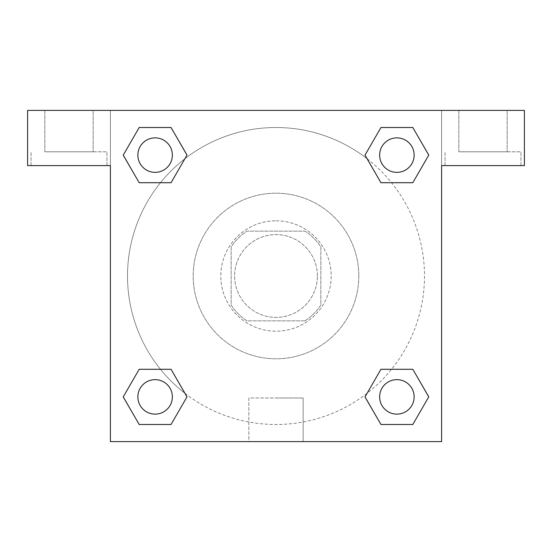 <?xml version="1.0" encoding="UTF-8"?>
<svg xmlns="http://www.w3.org/2000/svg" width="552" height="552" viewBox="0 0 552 552"><rect width="100%" height="100%" fill="white"/><g stroke="black" fill="none" stroke-linecap="round" stroke-linejoin="round"><path stroke-width="0.41" stroke-dasharray="2.76 2.07" d="M317.4 276A41.4 41.4 0 0 0 255.3 240.148A41.4 41.4 0 0 0 255.3 311.852A41.4 41.4 0 0 0 317.4 276A41.4 41.4 0 0 0 255.3 240.148A41.4 41.4 0 0 0 255.3 311.852A41.4 41.4 0 0 0 317.4 276M305.042 320.85L246.958 320.85A53.434 53.434 0 0 1 231.15 305.042L231.15 246.958A53.434 53.434 0 0 1 246.958 231.15L305.042 231.15A53.434 53.434 0 0 1 320.85 246.958L320.85 305.042A53.434 53.434 0 0 1 305.042 320.85L246.958 320.85A53.434 53.434 0 0 1 231.15 305.042L231.15 246.958A53.434 53.434 0 0 1 246.958 231.15L305.042 231.15A53.434 53.434 0 0 1 320.85 246.958L320.85 305.042A53.434 53.434 0 0 1 305.042 320.85M276 220.8A55.2 55.2 0 0 1 323.803 303.6A55.2 55.2 0 0 1 228.197 303.6A55.2 55.2 0 0 1 276 220.8A55.2 55.2 0 0 0 220.8 276A55.2 55.2 0 0 0 276 331.2A55.2 55.2 0 0 0 331.2 276A55.2 55.2 0 0 0 276 220.8M358.8 276A82.8 82.8 0 0 0 234.6 204.295A82.8 82.8 0 0 0 234.6 347.705A82.8 82.8 0 0 0 358.8 276A82.8 82.8 0 0 0 234.6 204.295A82.8 82.8 0 0 0 234.6 347.705A82.8 82.8 0 0 0 358.8 276M110.4 110.4L441.6 110.4L441.6 441.6L110.4 441.6L110.4 110.4L27.6 110.4L441.6 110.4L441.6 441.6L110.4 441.6L110.4 110.4L27.6 110.4L27.6 165.6L110.4 165.6L110.4 110.4L110.4 165.6L27.6 165.6L27.6 110.4L27.6 165.6L110.4 165.6L110.4 110.4L524.4 110.4L441.6 110.4L441.6 165.6L441.6 110.4L441.6 165.6L524.4 165.6L441.6 165.6L441.6 441.6L110.4 441.6L110.4 110.4M380.99 127.533L365.017 155.112L380.956 182.712L365.017 155.112L380.956 182.712L365.017 155.112L380.956 127.512L412.82 127.512L428.759 155.112L412.82 182.712L391.527 182.712M160.473 182.712L139.18 182.712L160.473 182.712L139.18 182.712L123.241 155.112L139.18 127.512L171.044 127.512L186.983 155.112L171.01 182.691M171.01 424.467L186.983 396.888L171.044 369.288L186.983 396.888L171.044 369.288L186.983 396.888L171.044 424.488L139.18 424.488L123.241 396.888L139.18 369.288L160.473 369.288M391.527 369.288L412.82 369.288L391.527 369.288L412.82 369.288L428.759 396.888L412.82 424.488L380.956 424.488L365.017 396.888L380.99 369.309M110.4 293.25L110.4 258.75L110.414 293.25M69 165.6L31.05 165.6L69 165.6M69 151.8L106.95 151.8L69 151.8M44.85 151.8L93.15 151.8L44.85 151.8L93.15 151.8L44.85 151.8L44.85 110.4L93.15 110.4L93.15 151.8L93.15 110.4L44.85 110.4L93.15 110.4L44.85 110.4L44.85 151.8M276 441.6L248.862 441.6L276 441.6M276 397.992L303.138 397.992L276 397.992M441.6 258.75L441.6 293.25L441.586 258.75M483 165.6L445.05 165.6L483 165.6M483 151.8L520.95 151.8L483 151.8M458.85 151.8L507.15 151.8L458.85 151.8L507.15 151.8L458.85 151.8L458.85 110.4L507.15 110.4L507.15 151.8L507.15 110.4L458.85 110.4L507.15 110.4L458.85 110.4L458.85 151.8M524.4 165.6L524.4 110.4L441.6 110.4L441.6 165.6L524.4 165.6L524.4 110.4L524.4 165.6M276 110.4L258.75 110.4L276 110.414M379.638 396.888A17.25 17.25 0 0 0 405.513 411.827A17.25 17.25 0 0 0 405.513 381.949A17.25 17.25 0 0 0 379.638 396.888A17.25 17.25 0 0 1 405.513 381.949A17.25 17.25 0 0 1 405.513 411.827A17.25 17.25 0 0 1 379.638 396.888M137.862 155.112A17.25 17.25 0 0 0 155.112 172.362A17.25 17.25 0 0 0 172.362 155.112A17.25 17.25 0 0 0 155.112 137.862A17.25 17.25 0 0 0 137.862 155.112M379.638 155.112A17.25 17.25 0 0 0 396.888 172.362A17.25 17.25 0 0 0 414.138 155.112A17.25 17.25 0 0 0 396.888 137.862A17.25 17.25 0 0 0 379.638 155.112M137.862 396.888A17.25 17.25 0 0 0 155.112 414.138A17.25 17.25 0 0 0 172.362 396.888A17.25 17.25 0 0 0 155.112 379.638A17.25 17.25 0 0 0 137.862 396.888M127.512 276A148.488 148.488 0 0 0 276 424.488A148.488 148.488 0 0 0 424.488 276A148.488 148.488 0 0 0 276 127.512A148.488 148.488 0 0 0 127.512 276M184.948 393.3A148.488 148.488 0 0 0 424.488 276A148.488 148.488 0 0 0 367.128 158.762M367.052 158.7A148.488 148.488 0 0 0 158.734 184.913A148.488 148.488 0 0 0 184.872 393.238M172.362 155.112A17.25 17.25 0 0 0 146.487 140.173A17.25 17.25 0 0 0 146.487 170.05A17.25 17.25 0 0 0 172.362 155.112A17.25 17.25 0 0 0 146.487 140.173A17.25 17.25 0 0 0 146.487 170.05A17.25 17.25 0 0 0 172.362 155.112A17.25 17.25 0 0 0 146.487 140.173A17.25 17.25 0 0 0 146.487 170.05A17.25 17.25 0 0 0 172.362 155.112A17.25 17.25 0 0 0 146.487 140.173A17.25 17.25 0 0 0 146.487 170.05A17.25 17.25 0 0 0 172.362 155.112M414.138 155.112A17.25 17.25 0 0 0 388.263 140.173A17.25 17.25 0 0 0 388.263 170.05A17.25 17.25 0 0 0 414.138 155.112A17.25 17.25 0 0 0 388.263 140.173A17.25 17.25 0 0 0 388.263 170.05A17.25 17.25 0 0 0 414.138 155.112A17.25 17.25 0 0 0 388.263 140.173A17.25 17.25 0 0 0 388.263 170.05A17.25 17.25 0 0 0 414.138 155.112A17.25 17.25 0 0 0 388.263 140.173A17.25 17.25 0 0 0 388.263 170.05A17.25 17.25 0 0 0 414.138 155.112M172.362 396.888A17.25 17.25 0 0 0 146.487 381.949A17.25 17.25 0 0 0 146.487 411.827A17.25 17.25 0 0 0 172.362 396.888A17.25 17.25 0 0 0 146.487 381.949A17.25 17.25 0 0 0 146.487 411.827A17.25 17.25 0 0 0 172.362 396.888A17.25 17.25 0 0 0 146.487 381.949A17.25 17.25 0 0 0 146.487 411.827A17.25 17.25 0 0 0 172.362 396.888A17.25 17.25 0 0 0 146.487 381.949A17.25 17.25 0 0 0 146.487 411.827A17.25 17.25 0 0 0 172.362 396.888M293.25 110.4L258.75 110.4L293.25 110.414M139.18 182.712L123.241 155.112L139.18 182.712L123.241 155.112L139.214 127.533M186.983 396.888L171.044 424.488L186.983 396.888L171.044 424.488L139.18 424.488L123.241 396.888L139.214 369.309M412.82 369.288L428.759 396.888L412.82 369.288L428.759 396.888L412.786 424.467M365.017 155.112L380.956 127.512L365.017 155.112L380.956 127.512L412.82 127.512L428.759 155.112L412.786 182.691M248.862 441.6L303.138 441.6L248.862 441.6L248.862 397.992L303.138 397.992L248.862 397.992L248.862 441.6M414.138 396.888A17.25 17.25 0 0 0 388.263 381.949A17.25 17.25 0 0 0 388.263 411.827A17.25 17.25 0 0 0 414.138 396.888A17.25 17.25 0 0 0 388.263 381.949A17.25 17.25 0 0 0 388.263 411.827A17.25 17.25 0 0 0 414.138 396.888A17.25 17.25 0 0 0 388.263 381.949A17.25 17.25 0 0 0 388.263 411.827A17.25 17.25 0 0 0 414.138 396.888M428.759 396.888L412.82 424.488L428.759 396.888L412.82 424.488L380.956 424.488L365.017 396.888L380.956 369.288L365.017 396.888L380.956 424.488L365.017 396.888M171.044 424.488L139.18 424.488L123.241 396.888L139.18 369.288M380.956 127.512L412.82 127.512L428.759 155.112L412.82 182.712M123.241 155.112L139.18 127.512L123.241 155.112L139.18 127.512L171.044 127.512L186.983 155.112L171.044 182.712L186.983 155.112L171.044 127.512L186.983 155.112M412.82 424.488L380.956 424.488M139.18 424.488L123.241 396.888M412.82 127.512L428.759 155.112M139.18 127.512L171.044 127.512M106.95 165.6L106.95 151.8L106.95 165.6M31.05 165.6L31.05 151.8L31.05 165.6M303.138 441.6L303.138 397.992L303.138 441.6M520.95 165.6L520.95 151.8L520.95 165.6M445.05 165.6L445.05 151.8L445.05 165.6"/><path stroke-width="0.83" d="M391.527 182.712L412.82 182.712L380.956 182.712L365.017 155.112L380.956 127.512L412.82 127.512L428.759 155.112L412.82 182.712L380.956 182.712L391.527 182.712L380.956 182.712L364.982 155.133M139.18 182.712L171.044 182.712L139.18 182.712L123.241 155.112L139.18 127.512L171.044 127.512L186.983 155.112L171.044 182.712L139.18 182.712L123.206 155.133M160.473 369.288L139.18 369.288L171.044 369.288L186.983 396.888L171.044 424.488L139.18 424.488L123.241 396.888L139.18 369.288L171.044 369.288L160.473 369.288L171.044 369.288L187.018 396.867M412.82 369.288L380.956 369.288L412.82 369.288L428.759 396.888L412.82 424.488L380.956 424.488L365.017 396.888L380.956 369.288L412.82 369.288L428.794 396.867M524.4 110.4L27.6 110.4L27.6 165.6L110.4 165.6L110.4 441.6L441.6 441.6L441.6 165.6L524.4 165.6L524.4 110.4M171.044 127.512L139.18 127.512L171.044 127.512L187.018 155.091M139.18 424.488L171.044 424.488L139.18 424.488L123.206 396.909M380.956 424.488L412.82 424.488L380.956 424.488L364.982 396.909M412.82 127.512L380.956 127.512L412.82 127.512L428.794 155.091M414.138 396.888A17.25 17.25 0 0 0 388.263 381.949A17.25 17.25 0 0 0 388.263 411.827A17.25 17.25 0 0 0 414.138 396.888M172.362 396.888A17.25 17.25 0 0 0 146.487 381.949A17.25 17.25 0 0 0 146.487 411.827A17.25 17.25 0 0 0 172.362 396.888M414.138 155.112A17.25 17.25 0 0 0 388.263 140.173A17.25 17.25 0 0 0 388.263 170.05A17.25 17.25 0 0 0 414.138 155.112M172.362 155.112A17.25 17.25 0 0 0 146.487 140.173A17.25 17.25 0 0 0 146.487 170.05A17.25 17.25 0 0 0 172.362 155.112M380.956 369.288L391.527 369.288M171.044 182.712L160.473 182.712"/></g></svg>
